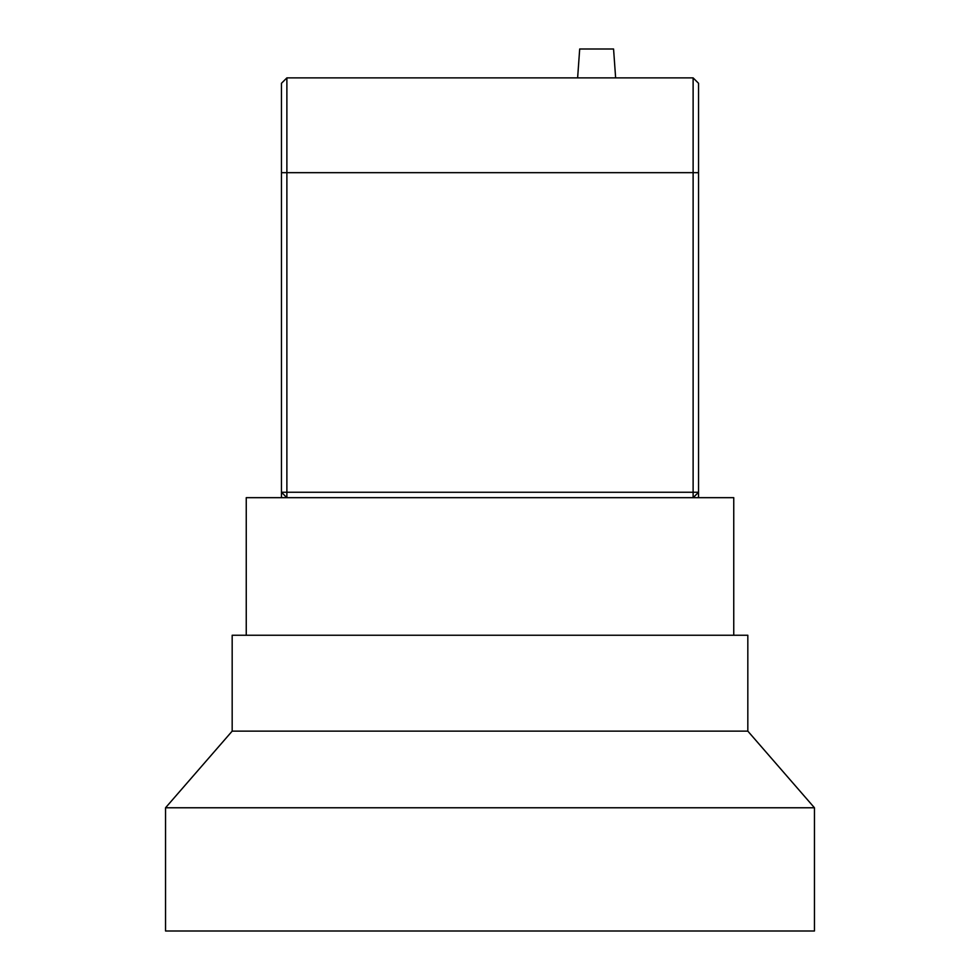 <?xml version="1.0" encoding="UTF-8"?>
<svg xmlns="http://www.w3.org/2000/svg" width="980" height="980" viewBox="0 0 980 980"><rect width="100%" height="100%" fill="white"/><g stroke="black" fill="none" stroke-linecap="round" stroke-linejoin="round"><path stroke-width="1.47" d="M698.532 497.669L698.532 492.303L693.13 497.669L698.495 492.303M281.456 497.669L281.456 83.937M281.456 492.254L281.456 83.3L286.883 77.886L286.883 492.254L281.456 492.254L286.883 497.669L286.883 492.254L693.117 492.254L693.117 497.669L286.822 497.669L281.505 492.303M698.544 492.254L693.117 492.254L693.117 77.886L698.544 83.3L698.544 492.254M286.883 77.886L693.117 77.886M579.695 49L577.624 77.886L579.695 49L613.566 49L615.636 77.886L613.566 49M693.117 497.669L733.751 497.669L733.751 635.248M246.25 635.248L246.25 497.669L286.883 497.669M232.174 731.129L747.826 731.129L747.826 635.248L232.174 635.248L232.174 731.129L165.547 807.765L814.454 807.765L747.826 731.129M165.547 807.765L165.547 931L814.454 931L814.454 807.765M698.544 172.676L281.456 172.676"/></g></svg>
